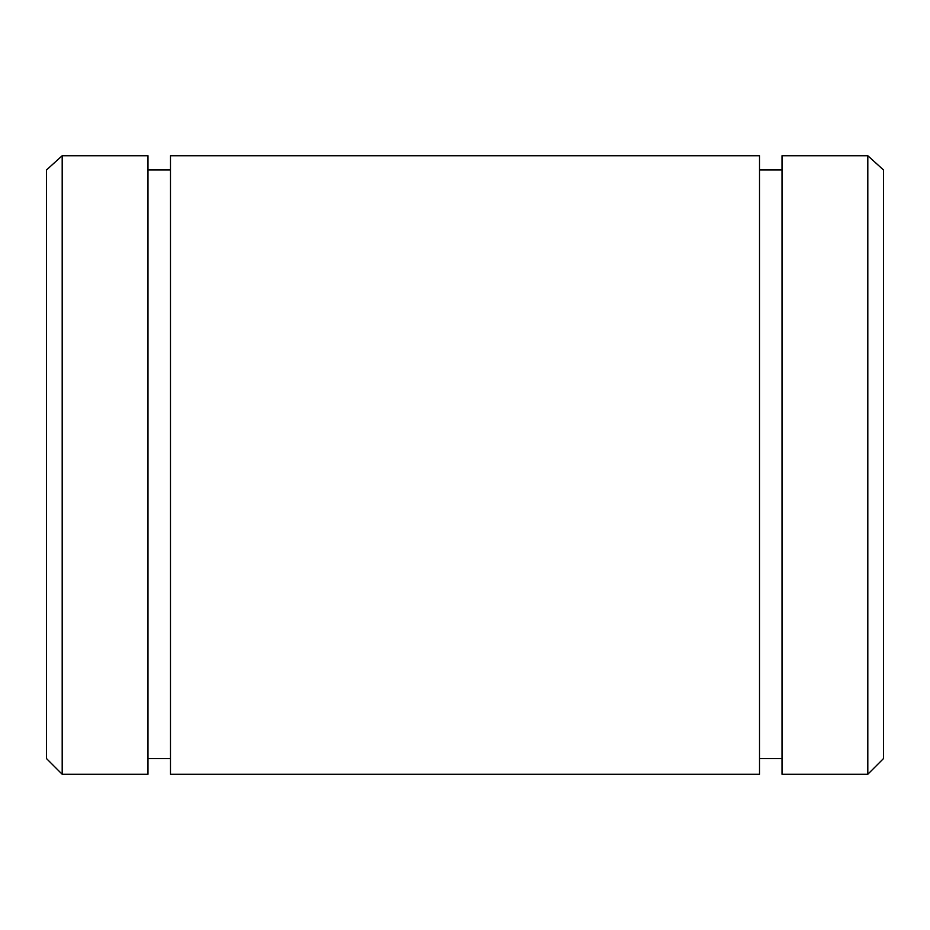 <?xml version="1.0" encoding="UTF-8"?>
<svg xmlns="http://www.w3.org/2000/svg" width="930" height="930" viewBox="0 0 930 930"><rect width="100%" height="100%" fill="white"/><g stroke="black" fill="none" stroke-linecap="round" stroke-linejoin="round"><path stroke-width="1.4" d="M867.806 155.729L782.014 155.729L782.014 774.272L867.806 774.272L867.806 155.729L883.5 169.958L883.5 758.578L867.806 774.272M46.5 758.578L46.5 169.958L62.194 155.729L62.194 774.272L46.5 758.578M62.194 774.272L147.986 774.272L147.986 155.729L62.194 155.729M170.481 169.958L147.986 169.958M170.481 774.272L170.481 155.729L759.519 155.729L759.519 774.272L170.481 774.272M782.014 169.958L759.519 169.958M170.481 758.578L147.986 758.578M782.014 758.578L759.519 758.578"/></g></svg>
